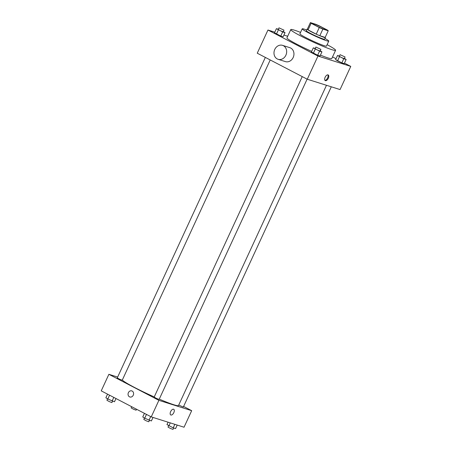 <?xml version="1.0" encoding="UTF-8"?>
<svg xmlns="http://www.w3.org/2000/svg" width="452" height="452" viewBox="0 0 452 452"><rect width="100%" height="100%" fill="white"/><g stroke="black" fill="none" stroke-linecap="round" stroke-linejoin="round"><path stroke-width="0.68" d="M322.948 27.843A7.317 0.565 -155.2 0 1 325.948 29.764A7.317 0.565 -155.2 0 1 319.067 27.21A7.317 0.565 -155.2 0 1 312.665 23.628A7.317 0.565 -155.2 0 1 316.253 24.741A7.317 0.565 -155.2 0 1 322.948 27.843M315.728 24.284L310.383 22.6A9.825 0.763 -155.2 0 0 311.129 23.284L319.281 27.527A9.825 0.763 -155.2 0 0 322.886 29.103L328.231 30.792A9.825 0.763 -155.2 0 0 327.48 30.109L319.327 25.866A9.825 0.763 -155.2 0 0 315.728 24.284M322.886 29.103L319.824 35.725L325.169 37.414L328.231 30.792M319.824 35.725A9.825 0.763 -155.2 0 1 316.225 34.143L319.281 27.527M310.383 22.6L307.32 29.222A9.825 0.763 -155.2 0 0 308.072 29.905L316.225 34.143M307.405 29.047A10.057 0.78 24.8 0 0 307.117 29.097A10.057 0.78 24.8 0 0 313.473 32.866A10.057 0.78 24.8 0 0 323.886 37.29A10.057 0.78 24.8 0 0 325.378 37.533A10.057 0.78 24.8 0 0 325.231 37.279M325.378 37.533L324.615 39.188A10.057 0.78 -155.2 0 1 323.123 38.945A10.057 0.78 -155.2 0 1 312.711 34.521A10.057 0.78 -155.2 0 1 306.349 30.753L307.117 29.097M308.072 29.905L311.129 23.284M306.699 30.001A14.633 1.136 24.8 0 0 302.202 28.832A14.633 1.136 24.8 0 0 311.451 34.312A14.633 1.136 24.8 0 0 326.593 40.753A14.633 1.136 24.8 0 0 328.762 41.109A14.633 1.136 24.8 0 0 324.96 38.443M302.202 28.832L299.908 33.798A14.633 1.136 24.8 0 0 309.157 39.279A14.633 1.136 24.8 0 0 324.299 45.72A14.633 1.136 24.8 0 0 326.468 46.076L328.762 41.109M300.552 32.397A24.691 1.915 24.8 0 0 290.777 29.583A24.691 1.915 24.8 0 0 306.383 38.827A24.691 1.915 24.8 0 0 331.943 49.697A24.691 1.915 24.8 0 0 335.599 50.291A24.691 1.915 24.8 0 0 327.118 44.675M335.599 50.291L331.774 58.568A24.691 1.915 -155.2 0 1 328.118 57.975A24.691 1.915 -155.2 0 1 320.428 55.121M311.688 51.375A24.691 1.915 -155.2 0 1 286.952 37.855L290.777 29.583M315.247 48.471L313.315 47.861L311.405 51.997L317.654 55.251L320.022 55.997L321.931 51.861L320.231 50.76M278.347 29.267L276.421 28.662L274.505 32.798L280.76 36.053L283.127 36.798L285.037 32.663L283.336 31.561M274.793 32.182L267.957 30.03L317.971 56.054L350.769 66.393L344.458 63.11M336.022 58.72L332.542 56.912M287.692 36.25L283.924 35.064M339.441 56.099L337.514 55.489L335.599 59.63L341.853 62.879L344.221 63.625L346.13 59.489L344.43 58.387M267.957 30.03L257.25 53.206L307.264 79.224L340.062 89.569L350.769 66.393M307.264 79.224L317.971 56.054M328.316 78.281A3.198 1.655 -62.5 0 1 325.242 80.614A3.198 1.655 -62.5 0 1 325.254 77.015A3.198 1.655 -62.5 0 1 328.197 74.936A3.198 1.655 -62.5 0 1 328.316 78.281M282.523 45.353L289.811 47.652A7.317 6.238 107.5 0 1 290.67 48.008A7.317 6.238 107.5 0 1 293.382 57.02A7.317 6.238 107.5 0 1 285.41 61.608L278.121 59.308A7.317 6.238 107.5 0 1 274.375 50.454A7.317 6.238 107.5 0 1 282.523 45.353A7.317 6.238 107.5 0 1 283.381 45.709A7.317 6.238 107.5 0 1 286.093 54.72A7.317 6.238 107.5 0 1 278.121 59.308M327.802 74.84A3.198 1.655 -62.5 0 1 327.615 77.913A3.198 1.655 -62.5 0 1 324.937 80.354M326.48 85.287L178.506 405.529A31.092 2.413 -155.2 0 1 159.262 399.127M154.234 396.929A31.092 2.413 -155.2 0 1 122.317 380.03M307.111 79.151L159.127 399.427L156.545 398.466L154.143 397.127L302.241 76.614M331.299 86.807L183.32 407.054L178.726 405.065M270.217 59.952L122.226 380.228L119.65 379.268L117.249 377.923L265.347 57.415M117.644 377.07L108.881 374.307L158.889 400.331L191.688 410.67L183.597 406.461M108.881 374.307L101.231 390.861L151.245 416.885L158.889 400.331M151.245 416.885L184.043 427.225L191.688 410.67M173.709 409.28A3.198 1.655 -62.5 0 1 173.822 412.625A3.198 1.655 -62.5 0 1 170.754 414.964A3.198 1.655 -62.5 0 1 170.766 411.36A3.198 1.655 -62.5 0 1 173.709 409.286A3.198 1.655 -62.5 0 1 173.822 412.625A3.198 1.655 -62.5 0 1 170.754 414.959M132.165 391.042A3.198 2.729 107.5 0 1 133.351 394.986A3.198 2.729 107.5 0 1 129.865 396.992A3.198 2.729 107.5 0 1 128.221 393.121A3.198 2.729 107.5 0 1 131.786 390.89A3.198 2.729 107.5 0 1 132.165 391.042M129.865 396.992A3.198 2.729 107.5 0 1 128.227 393.121A3.198 2.729 107.5 0 1 131.792 390.89M136.549 409.235L136.103 410.201L133.521 409.241L131.12 407.902L131.673 406.698M107.542 394.144L105.87 397.766L107.813 399.02L114.486 401.766L115.978 398.534M107.813 399.02L109.576 395.201M112.119 401.02L113.797 397.398M112.559 401.156L111.904 402.574L109.322 401.613L106.921 400.269L107.57 398.867M168.076 422.191L166.963 424.592L173.212 427.846L175.579 428.592L177.207 425.072M168.907 425.846L170.274 422.886M173.212 427.846L174.839 424.326M173.653 427.987L172.997 429.4L170.415 428.445L168.014 427.1L168.664 425.694M144.437 413.343L142.764 416.964L144.708 418.219L151.38 420.965L153.013 417.439M144.708 418.219L146.471 414.399M149.019 420.219L150.691 416.597M149.454 420.354L148.798 421.772L146.222 420.812L143.821 419.467L144.47 418.066M276.421 28.662L282.669 31.917L285.037 32.663M283.986 30.154L283.218 31.809L280.641 30.855L278.24 29.51L279.003 27.854L283.986 30.154L279.003 27.854M274.505 32.798L276.449 34.053L278.364 29.917M276.449 34.053L280.76 36.053L282.669 31.917M280.76 36.053L283.127 36.798M337.514 55.489L343.763 58.743L346.13 59.489M345.079 56.986L344.311 58.641L341.735 57.681L339.333 56.336L340.096 54.686L345.079 56.986L340.096 54.686M335.599 59.63L337.542 60.879L339.458 56.743M337.542 60.879L341.853 62.879L343.763 58.743M341.853 62.879L344.221 63.625M313.315 47.861L319.564 51.116L321.931 51.861M320.88 49.358L320.112 51.014L317.536 50.053L315.134 48.709L315.897 47.053L320.88 49.358L315.897 47.053M311.405 51.997L313.343 53.251L315.259 49.115M313.343 53.251L317.654 55.251L319.564 51.116M317.654 55.251L320.022 55.997"/></g></svg>

